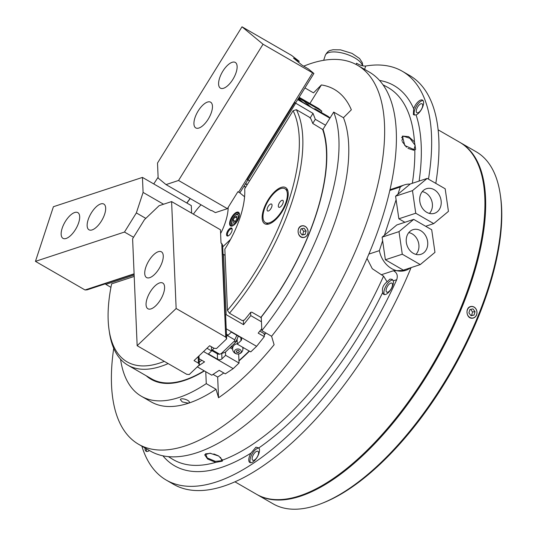 <?xml version="1.0" encoding="UTF-8"?>
<svg xmlns="http://www.w3.org/2000/svg" width="536" height="536" viewBox="0 0 536 536"><rect width="100%" height="100%" fill="white"/><g stroke="black" fill="none" stroke-linecap="round" stroke-linejoin="round"><path stroke-width="0.8" d="M120.546 359.227A175.862 75.938 -60 0 0 141.35 396.238L151.119 401.873A175.862 75.938 -60 0 0 188.484 403.219A175.862 75.938 -60 0 0 216.035 389.277L218.541 397.752A186.361 80.474 -60 0 0 274.104 344.742L271.598 336.266A175.862 75.938 -60 0 0 343.455 117.719L351.348 109.8A186.361 80.474 -60 0 0 321.386 84.949L313.493 92.869L304.937 87.931M321.386 84.949L309.895 103.475M113.719 348.3A218.849 94.504 -60 0 0 138.636 444.304A218.849 94.504 -60 0 0 329.861 301.976A218.849 94.504 -60 0 0 357.371 65.184A218.849 94.504 -60 0 0 310.88 63.516A218.849 94.504 -60 0 0 303.758 66.142M323.168 129.042L322.652 129.498L312.743 123.448L315.302 119.314L313.011 113.377L294.807 102.671L247.17 179.48L248.047 180.029L249.575 180.913L293.091 110.738A10323.394 9286.046 129.7 0 1 296.388 109.699L309.091 117.029L310.666 118.449A155.695 67.234 120 0 1 312.743 123.448M138.636 444.304L150.402 451.091A218.849 94.504 -60 0 0 341.626 308.756A218.849 94.504 -60 0 0 369.137 71.971L357.371 65.184M333.687 112.084L323.014 129.283A156.318 67.502 -60 0 1 261.253 317.131L261.829 330.632A175.862 75.938 -60 0 0 333.687 112.084L343.455 117.719M271.598 336.266L261.829 330.632M218.541 397.752L217.663 377.043A156.318 67.502 -60 0 0 223.787 372.969M238.969 360.956A156.318 67.502 -60 0 0 249.434 351.14M264.241 335.087A156.318 67.502 -60 0 0 265.983 333.024M217.663 377.043L213.06 374.383M216.035 389.277L206.266 383.635L205.764 371.723M141.35 396.238A175.862 75.938 -60 0 0 206.266 383.635M188.484 403.219L189.282 402.556C190.334 400.285 180.82 397.323 180.371 399.628L182.24 401.906L188.484 403.219M325.54 125.216L315.302 119.314M322.652 129.498A155.695 67.234 -60 0 1 260.878 317.386L260.898 317.815A156.318 67.502 -60 0 0 261.267 317.346M261.293 318.049L260.898 317.815M264.221 334.678A156.318 67.502 -60 0 0 264.791 334.008L259.793 331.127M238.949 360.614A156.318 67.502 -60 0 0 249.186 351M146.207 375.756A156.318 67.502 -60 0 0 151.119 379.314A156.318 67.502 -60 0 0 204.404 370.939M146.328 375.83A156.318 67.502 -60 0 0 151.179 379.347M134.208 276.435L111.622 283.866A153.196 66.156 -60 0 0 109.063 329.854L109.471 332.628A155.695 67.234 -60 0 0 127.856 365.17L151.547 378.845A155.695 67.234 -60 0 0 204.149 370.791M329.895 118.201L297.688 99.622M297.44 61.372L297.895 60.642L293.5 58.102L301.909 65.077L308.441 68.956L313.902 73.479L295.671 102.879L294.807 102.671M313.011 113.377L310.156 117.987M260.878 317.386L251.84 312.173L250.627 312.361A155.695 67.234 120 0 1 244.362 320.106L242.178 320.548L229.475 313.225A155.695 67.234 -60 0 0 296.388 109.699M307.724 229.488C306.518 226.768 304.642 225.535 302.096 225.79C296.026 226.494 297.219 238.239 303.456 237.522C307.316 236.611 308.743 233.93 307.724 229.488M321.144 112.352L321.868 111.18L318.712 108.567L299.142 97.277M330.042 117.96L328.179 116.413L314.746 108.661L316.93 110.537L315.322 109.759L297.902 99.274M215.7 462.374L207.613 459.004L204.658 454.796L209.965 453.215L218.748 456.062L222.413 460.163L222.313 461.154L215.7 462.374A214.815 92.768 120 0 1 172.384 459.104L168.411 456.652M387.099 281.795C383.2 284.891 381.746 288.422 382.738 292.395A8.596 3.712 -60 0 0 383.776 294.378A8.596 3.712 -60 0 0 390.349 290.257A8.596 3.712 -60 0 0 393.29 280.831L392.077 279.316L389.953 279.075L387.099 281.795L383.562 276.114L381.357 274.734L393.417 270.76C396.962 272.549 398.06 275.531 396.707 279.712A236.041 101.927 -60 0 1 166.354 480.142A236.041 101.927 -60 0 1 141.866 446.166M367.006 258.399L372.279 268.697L381.357 274.734M389.793 190.461L400.292 187.004A23.45 19.041 -108.2 0 1 404.499 184.866L389.96 189.71M414.824 149.919L404.814 145.558L402.355 136.097L408.6 136.606L414.475 141.852L415.635 149.356L414.824 149.919A214.815 92.768 120 0 1 412.338 183.299M203.559 351.536L233.207 368.641L225.314 373.847L219.211 370.329L211.807 375.207L197.308 366.845M261.454 321.774L250.768 315.61L250.627 312.361M226.219 328.789L256.603 346.323L264.308 336.648L258.198 333.131L261.749 328.675M264.308 336.648L264.181 333.66M201.824 360.299A155.695 67.234 120 0 1 199.238 362.061M127.856 365.17A155.695 67.234 -60 0 0 168.137 363.582M110.939 287.336L105.833 284.388L105.203 283.557L134.107 274.043M158.113 177.242A153.196 66.156 -60 0 0 153.772 183.942M313.902 73.479L312.615 72.849L238.627 192.143L239.914 192.779L247.887 179.929M295.611 103.341L248.047 180.029M302.083 225.79A5.909 5.079 -96.6 0 1 307.684 229.488A5.909 5.079 -96.6 0 1 303.443 237.522M229.475 313.225A10323.394 5235.795 -133.7 0 1 227.452 310.398A153.196 66.156 -60 0 0 293.091 110.738M227.452 310.398L224.845 249.126A65.807 28.421 -60 0 0 244.684 188.799L249.575 180.913M250.768 315.61L243.545 324.675L226.138 314.632L223.586 254.439L225.107 255.324M243.545 324.675L243.357 320.314M245.655 187.238L244.135 185.972M247.444 184.344A13.286 5.735 120 0 1 245.481 184.036A13.286 5.735 120 0 1 245.374 183.969M245.522 187.446L244.001 186.186M242.004 26.8L157.51 163.044L158.147 178.059L166.033 184.598L178.542 180.478L263.035 44.24L242.004 26.8L291.591 55.409L299.182 61.272L298.552 62.29M299.128 97.297L308.435 103.435L321.868 111.18M307.852 104.373L308.435 103.435M314.398 109.223L314.746 108.661M258.828 447.928L255.94 447.158L250.969 453.114A8.596 3.712 -60 0 0 249.836 462.501A8.596 3.712 -60 0 0 257.052 457.409A8.596 3.712 -60 0 0 258.828 447.928A219.505 94.792 -60 0 0 382.738 292.395M393.417 270.76L405.692 270.385A23.45 19.041 -108.2 0 1 379.374 250.634L382.63 240.731M410 267.96L409.906 268.248A23.45 19.041 -108.2 0 1 405.692 270.385M368.842 254.104L379.374 250.634M384.433 235.244L396.104 199.754M397.906 194.267L400.292 187.004M404.499 184.866A23.45 19.041 -108.2 0 1 410.141 184.103M413.651 108.667L413.383 114.691L416.083 114.972A8.596 3.712 -60 0 0 422.448 107.475A8.596 3.712 -60 0 0 422.549 100.125A8.596 3.712 -60 0 0 420.72 100.058A8.596 3.712 -60 0 0 413.651 108.667A219.505 94.792 -60 0 0 379.508 80.44M197.972 366.215L204.551 361.874L199.09 358.718M226.138 314.632L225.12 314.625L225.669 315.784L226.648 338.859L225.73 337.117L221.75 243.491L222.668 245.227L223.056 254.392M256.603 346.323L250.754 351.897L237.321 344.152L240.972 340.661A3.129 2.332 -2.4 0 0 241.656 339.12A3.129 2.332 -2.4 0 0 240.483 337.392L231.324 332.106L228.155 335.134L226.447 334.149M242.895 348.567L243.679 347.824M233.207 368.641L239.056 363.06L238.667 353.961M109.063 329.854A153.196 66.156 -60 0 0 164.291 361.365M105.833 284.388L134.154 275.069M105.404 283.825L87.1 289.849L85.03 289.969L134.101 273.816M190.126 198.501A65.807 28.421 -60 0 0 186.796 202.99M263.035 44.24L312.615 72.849M297.895 60.642L299.182 61.272M178.542 180.478L227.385 208.665L237.897 191.72L238.627 192.143M269.179 223.914A20.891 9.025 120 0 1 267.31 224.296A20.891 9.025 120 0 1 264.154 207.908A20.891 9.025 120 0 1 281.186 187.399A20.891 9.025 120 0 1 287.376 189.516A20.891 9.025 120 0 1 283.852 208.618A20.891 9.025 120 0 1 269.179 223.914M299.376 235.324A5.782 4.965 -96.6 0 1 302.049 225.931A5.782 4.965 -96.6 0 1 307.811 233.602A5.782 4.965 -96.6 0 1 299.376 235.324M225.12 314.625L222.554 254.345L223.586 254.439M245.91 183.104A13.286 5.735 -60 0 0 246.506 184.364M190.253 198.568A65.653 28.354 -60 0 0 186.917 203.064M244.59 196.772L239.478 192.565M236.758 226.373A65.653 28.354 -60 0 0 244.563 196.779M392.841 279.966A8.596 3.712 -60 0 0 391.762 280.12A8.596 3.712 -60 0 0 385.552 286.76A8.596 3.712 -60 0 0 384.466 294.592M145.042 447.995A8.596 3.712 -60 0 0 146.08 451.265A8.596 3.712 -60 0 0 149.43 450.528M146.261 448.699A8.596 3.712 -60 0 0 146.77 451.48M258.962 448.096A8.596 3.712 -60 0 0 257.829 448.243A8.596 3.712 -60 0 0 251.612 454.883A8.596 3.712 -60 0 0 250.526 462.715M435.802 183.372A236.041 101.927 -60 0 0 409.605 75.469L402.275 71.241A236.041 101.927 -60 0 0 365.706 66.022C362.919 66.183 359.87 65.245 356.567 63.215L356.145 64.501M166.354 480.142L173.677 484.37A236.041 101.927 -60 0 0 411.079 267.605M428.478 179.145A236.041 101.927 -60 0 0 402.275 71.241M423.078 100.607A8.596 3.712 -60 0 0 421.939 100.761A8.596 3.712 -60 0 0 415.802 107.26A8.596 3.712 -60 0 0 414.562 115.113M239.056 363.06L225.623 355.308L221.964 358.798A3.129 2.332 177.6 0 1 217.576 359.247L208.417 353.961L211.586 350.939L206.97 348.279M198.977 355.911L199.359 364.895L198.434 363.153L198.159 356.688M137.156 345.707L176.143 308.508L171.6 201.583L159.098 205.697L144.472 219.646L132.606 238.781L137.156 345.707L186.736 374.316L189.235 374.55L199.359 364.895M198.434 363.153L194.039 360.621L209.636 345.74L214.031 348.279L216.531 348.514L226.648 338.859M237.106 339.08L237.321 344.152M232.597 349.184L230.038 347.71M225.482 352.052L225.623 355.308M35.45 261.36L124.486 232.048L136.352 212.913L143.092 192.424L142.449 177.409L53.412 206.722L35.45 261.36L85.03 289.969M142.449 177.409L191.298 205.596L191.62 213.134M124.486 232.048L133.544 237.274M227.385 208.665L215.385 212.618L211.72 210.501L211.218 210.668L166.033 184.598M311.168 107.361A19.149 8.268 -60 0 0 311.175 107.287L305.835 104.205M302.465 101.914L299.785 99.683A14.847 6.412 -60 0 0 299.396 99.415L298.23 98.745M300.676 100.882A14.847 6.412 -60 0 0 299.785 99.683L298.371 98.517M208.189 119.193A14.847 6.412 -60 0 0 210.615 102.188A14.847 6.412 -60 0 0 197.643 111.843A14.847 6.412 -60 0 0 195.774 127.916A14.847 6.412 -60 0 0 208.189 119.193M232.852 79.428A14.847 6.412 -60 0 0 235.277 62.424A14.847 6.412 -60 0 0 222.306 72.079A14.847 6.412 -60 0 0 220.437 88.145A14.847 6.412 -60 0 0 232.852 79.428M265.414 222.581A19.537 8.435 120 0 1 267.873 201.442A19.537 8.435 120 0 1 284.944 188.732A19.537 8.435 120 0 1 284.482 205.992A19.537 8.435 120 0 1 269.568 222.735A19.537 8.435 120 0 1 265.414 222.581L267.25 223.639A19.537 8.435 -60 0 0 268.549 224.102M287.825 190.689A19.537 8.435 -60 0 0 286.78 189.791L284.944 188.732M306.143 230.996L304.053 228.209L300.991 228.832L300.019 232.242L302.11 235.029L305.172 234.406L306.143 230.996L303.678 231.277L301.728 228.684M201.06 204.806A39.081 16.877 -60 0 0 193.382 214.152M220.611 233.569A39.081 16.877 -60 0 0 228.169 207.405M230.534 239.438L222.742 246.868M236.798 212.202A7.893 3.41 -60 0 0 230.098 220.711A7.893 3.41 -60 0 0 232.477 225.917A7.893 3.41 -60 0 0 237.482 220.805A7.893 3.41 -60 0 0 239.404 213.911A7.893 3.41 -60 0 0 236.798 212.202M230.654 228.035A4.536 1.956 -60 0 0 226.808 232.919A4.536 1.956 -60 0 0 228.175 235.907A4.536 1.956 -60 0 0 231.05 232.972A4.536 1.956 -60 0 0 232.155 229.013A4.536 1.956 -60 0 0 230.654 228.035M311.409 107.501L304.086 101.25L298.679 98.021M390.778 283.129A5.159 2.224 -60 0 0 386.838 287.544A5.159 2.224 -60 0 0 386.717 292.107A5.159 2.224 -60 0 0 391.22 288.75A5.159 2.224 -60 0 0 391.87 283.169A5.159 2.224 -60 0 0 390.778 283.129M256.838 451.252A5.159 2.224 -60 0 0 252.898 455.667A5.159 2.224 -60 0 0 252.778 460.23A5.159 2.224 -60 0 0 257.287 456.873A5.159 2.224 -60 0 0 257.937 451.292A5.159 2.224 -60 0 0 256.838 451.252M222.266 459.613L221.911 460.692L220.51 457.342M205.536 453.818L207.231 457.938L215.425 461.362L221.911 460.692M210.802 453.302L205.523 453.851M218.36 455.828L213.837 453.938M420.954 103.77A5.159 2.224 -60 0 0 417.015 108.185A5.159 2.224 -60 0 0 416.894 112.741A5.159 2.224 -60 0 0 421.403 109.384A5.159 2.224 -60 0 0 422.053 103.803A5.159 2.224 -60 0 0 420.954 103.77M413.832 150.214L415.186 145.357L409.879 138.275L403.199 136.111L401.92 140.693M407.956 148.365L413.712 150.234M402.275 141.611L406.476 147.212M401.571 137.665L403.199 136.111M211.405 346.765L211.586 350.939M176.143 308.508L225.73 337.117M171.6 201.583L220.45 229.77L221.013 243.069L221.75 243.491M232.021 345.814L231.726 347.281L231.673 346.142M237.193 341.198L235.827 341.633M231.726 347.281L232.698 347.844M100.674 203.955A14.847 6.412 -60 0 0 89.338 216.678A14.847 6.412 -60 0 0 88.983 229.79A14.847 6.412 -60 0 0 101.961 220.135A14.847 6.412 -60 0 0 103.83 204.069A14.847 6.412 -60 0 0 100.674 203.955M74.685 212.511A14.847 6.412 -60 0 0 63.349 225.234A14.847 6.412 -60 0 0 62.993 238.346A14.847 6.412 -60 0 0 75.971 228.691A14.847 6.412 -60 0 0 77.841 212.625A14.847 6.412 -60 0 0 74.685 212.511M143.092 192.424L163.554 204.229M136.352 212.913L145.812 218.373M301.969 234.842L302.706 234.688L303.678 231.277M302.706 234.688L305.172 234.406M232.182 229.401A3.906 1.688 -60 0 0 231.793 228.892A3.906 1.688 -60 0 0 230.962 228.859A3.906 1.688 -60 0 0 227.981 232.209A3.906 1.688 -60 0 0 227.887 235.659A3.906 1.688 -60 0 0 228.524 235.74M239.438 214.186A7.424 3.209 -60 0 0 238.607 212.879A7.424 3.209 -60 0 0 237.026 212.826A7.424 3.209 -60 0 0 231.358 219.184A7.424 3.209 -60 0 0 231.184 225.743A7.424 3.209 -60 0 0 232.731 225.81M420.251 264.59L403.36 270.151L385.377 259.772L382.114 237.173L396.828 224.946L413.725 219.385L431.701 229.756L434.964 252.356L420.251 264.59L402.275 254.211L399.005 231.612L413.725 219.385M404.901 222.286L398.851 218.795L395.588 196.196L410.301 183.969L427.199 178.408L445.175 188.779L448.438 211.378L433.725 223.613L415.742 213.234L412.479 190.635L427.199 178.408M211.566 350.457L217.194 353.706A19.149 8.268 -60 0 0 219.646 354.195L212.316 349.968L214.085 348.279M211.539 349.975A19.149 8.268 -60 0 0 212.316 349.968M144.733 273.528A14.847 6.412 -60 0 0 146.576 277.554A14.847 6.412 -60 0 0 159.554 267.893A14.847 6.412 -60 0 0 161.416 251.826A14.847 6.412 -60 0 0 150.871 257.843A14.847 6.412 -60 0 0 144.733 273.528M146.06 304.736A14.847 6.412 -60 0 0 147.903 308.763A14.847 6.412 -60 0 0 160.88 299.108A14.847 6.412 -60 0 0 162.743 283.035A14.847 6.412 -60 0 0 152.197 289.051A14.847 6.412 -60 0 0 146.06 304.736M226.547 336.394L227.398 335.583A19.149 8.268 -60 0 0 227.753 334.9M227.398 335.583L234.721 339.811A19.149 8.268 -60 0 0 236.791 335.268M281.956 200.323A3.987 1.722 -60 0 0 278.914 203.74A3.987 1.722 -60 0 0 278.82 207.258A3.987 1.722 -60 0 0 282.305 204.665A3.987 1.722 -60 0 0 282.807 200.35A3.987 1.722 -60 0 0 281.956 200.323M270.693 204.028A3.987 1.722 -60 0 0 267.652 207.445A3.987 1.722 -60 0 0 267.558 210.963A3.987 1.722 -60 0 0 271.042 208.37A3.987 1.722 -60 0 0 271.544 204.062A3.987 1.722 -60 0 0 270.693 204.028M385.377 259.772L402.275 254.211M382.114 237.173L399.005 231.612M425.651 226.266L433.725 223.613M398.851 218.795L415.742 213.234M395.588 196.196L412.479 190.635M234.721 339.811L235.103 342.873L225.274 352.252L219.646 354.195M221.053 353.787L234.534 340.923M235.103 342.873A15.243 6.579 -60 0 0 238.259 336.112M240.49 353.003A3.37 2.513 -2.4 0 1 234.728 352.46A3.37 2.513 -2.4 0 1 238.359 348.996A3.37 2.513 -2.4 0 1 240.49 353.003M413.269 253.294A12.938 10.512 71.8 0 0 420.599 254.406A12.938 10.512 71.8 0 0 426.971 238.701A12.938 10.512 71.8 0 0 412.512 229.85A12.938 10.512 71.8 0 0 406.221 240.892A12.938 10.512 71.8 0 0 413.269 253.294M426.743 212.316A12.938 10.512 71.8 0 0 434.066 213.429A12.938 10.512 71.8 0 0 440.445 197.724A12.938 10.512 71.8 0 0 425.986 188.873A12.938 10.512 71.8 0 0 419.695 199.915A12.938 10.512 71.8 0 0 426.743 212.316M239.023 352.159A1.487 1.105 -2.4 0 1 237.388 352.547A1.487 1.105 -2.4 0 1 236.376 351.549A1.487 1.105 -2.4 0 1 237.81 350.383A1.487 1.105 -2.4 0 1 239.344 351.422A1.487 1.105 -2.4 0 1 239.023 352.159M239.451 214.568A6.646 2.868 -60 0 0 238.902 213.951A6.646 2.868 -60 0 0 235.371 215.305L234.848 215.807A5.394 2.332 -60 0 0 231.833 221.026A5.394 2.332 -60 0 0 232.925 224.195A5.394 2.332 -60 0 0 236.832 220.886A5.394 2.332 -60 0 0 238.225 215.345A5.394 2.332 -60 0 0 234.848 215.807M231.833 221.026L231.666 221.737A6.646 2.868 -60 0 0 232.262 225.462A6.646 2.868 -60 0 0 233.066 225.636M415.943 254.399A12.469 10.124 71.8 0 0 418.201 241.582A12.469 10.124 71.8 0 0 408.774 232.617M429.416 213.422A12.469 10.124 71.8 0 0 431.674 200.605A12.469 10.124 71.8 0 0 422.247 191.64M239.324 351.274A1.487 1.105 -2.4 0 1 239.244 351.536A1.561 1.561 0 0 1 236.483 351.656A1.487 1.105 -2.4 0 1 236.383 351.402M438.113 129.819L459.633 142.234A203.218 87.757 120 0 1 483.626 184.712A203.218 87.757 120 0 1 434.086 362.108A203.218 87.757 120 0 1 305.306 493.783A203.218 87.757 120 0 1 299.698 495.82A203.218 87.757 120 0 1 256.523 494.272L235.003 481.851M237.019 218.721L236.912 216.323L234.915 216.98L233.013 220.041L233.12 222.44L235.116 221.783L237.019 218.721M305.306 493.783L306.284 493.395A202.28 87.348 -60 0 0 434.468 362.329A202.28 87.348 -60 0 0 483.78 185.751L483.626 184.712M235.358 221.395L233.013 220.041M236.992 218.179L234.915 216.98M460.364 142.656L476.243 151.815A203.218 87.757 120 0 1 500.235 194.3L500.49 196.029A201.65 87.08 120 0 1 488.222 290.016L487.083 293.48A201.65 87.08 120 0 1 425.41 412.057L423.132 415.172A201.65 87.08 120 0 1 339.442 495.016L337.084 496.323A201.65 87.08 120 0 1 323.543 502.721L321.915 503.364A203.218 87.757 120 0 1 316.3 505.401A203.218 87.757 120 0 1 273.132 503.853L257.253 494.695A203.218 87.757 -60 0 0 434.817 362.53A203.218 87.757 -60 0 0 460.364 142.656A203.218 87.757 -60 0 0 459.995 142.449M256.885 494.48A203.218 87.757 -60 0 0 257.253 494.695M500.235 194.3A203.218 87.757 120 0 1 450.696 371.689A203.218 87.757 120 0 1 321.915 503.364M476.631 310.183C475.432 307.456 473.556 306.224 471.003 306.478C464.9 307.182 466.132 318.927 472.357 318.21C476.209 317.299 477.63 314.625 476.631 310.183M470.983 306.478A5.909 5.079 -96.6 0 1 476.584 310.19A5.909 5.079 -96.6 0 1 472.343 318.21M468.27 316.012A5.782 4.965 -96.6 0 1 470.95 306.625A5.782 4.965 -96.6 0 1 476.705 314.29A5.782 4.965 -96.6 0 1 468.27 316.012M475.037 311.684L472.946 308.897L469.884 309.527L468.913 312.937L471.003 315.717L474.065 315.094L475.037 311.684L472.571 311.965L470.621 309.373M470.863 315.53L471.6 315.376L472.571 311.965M471.6 315.376L474.065 315.094M383.562 276.114A214.815 92.768 120 0 1 222.413 460.163M382.972 84.782L387.079 86.993A214.815 92.768 120 0 1 414.475 141.852M162.924 455.828A219.505 94.792 -60 0 0 250.969 453.114M393.29 280.831L396.707 279.712M419.118 181.061A219.505 94.792 -60 0 0 416.083 114.972M362.497 65.754A19.537 7.665 -161.8 0 0 348.688 55.007A19.537 7.665 -161.8 0 0 328.601 52.615A19.537 7.665 -161.8 0 0 325.305 55.322C326.9 52.267 328.729 50.585 330.799 50.277L332.977 49.754L340.467 49.841L352.018 53.379L359.555 58.491L362.316 62.699L362.765 65.814M305.882 102.738L306.465 101.793M302.518 100.239L302.967 99.515M364.607 69.358L365.706 66.022M240.845 337.64L240.972 340.661M221.743 353.539L221.964 358.798M217.341 353.787L217.576 359.247M232.725 347.717A5.682 4.234 -2.4 0 1 231.967 346.075M242.627 347.214A5.159 5.159 0 0 1 233.877 352.293A5.159 5.159 0 0 1 234.5 344.876A4.362 3.249 -2.4 0 1 237.307 343.817M323.664 60.313L325.305 55.322M239.445 214.266L238.902 213.951M232.805 225.777L232.262 225.462"/></g></svg>
